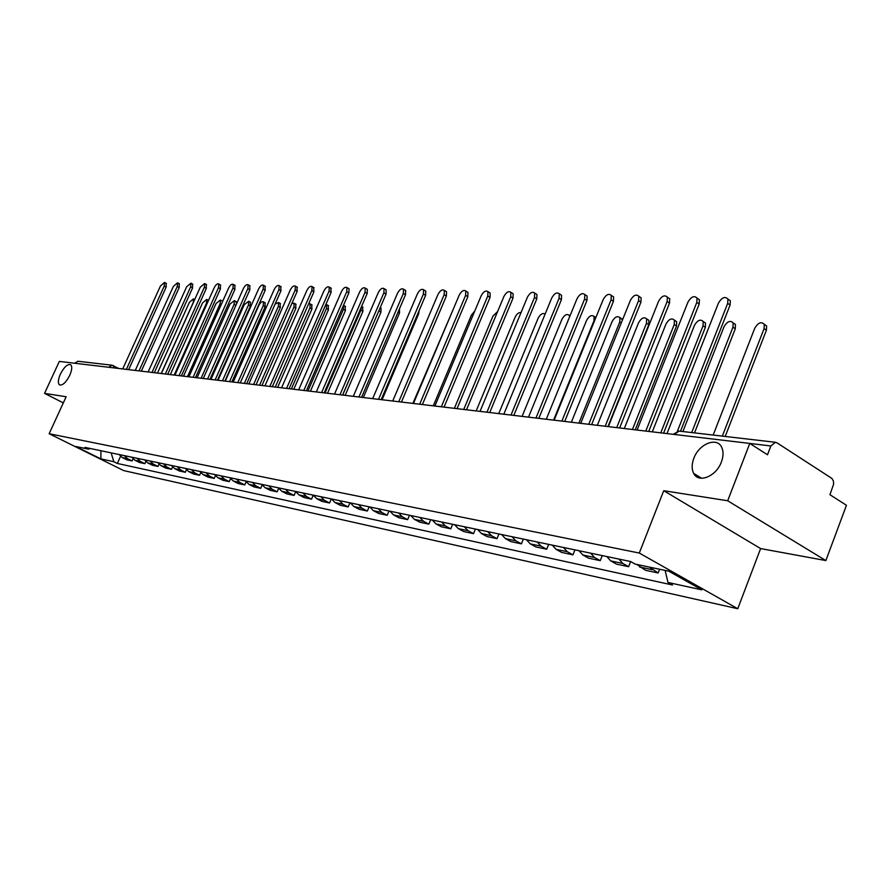 <?xml version="1.0" encoding="UTF-8"?>
<svg xmlns="http://www.w3.org/2000/svg" width="891" height="891" viewBox="0 0 891 891"><rect width="100%" height="100%" fill="white"/><g stroke="black" fill="none" stroke-linecap="round" stroke-linejoin="round"><path stroke-width="1.34" d="M693.833 458.319C698.99 443.751 717.21 436.512 721.788 447.494C723.581 451.559 723.459 456.392 721.387 461.983C716.253 476.462 698.466 483.624 693.677 473.411C691.594 469.245 691.639 464.211 693.833 458.319M60.376 374.131C64.163 366.925 67.593 363.784 70.679 364.697C72.349 366.435 72.026 369.999 69.732 375.378C65.956 382.584 62.526 385.736 59.452 384.856C57.748 383.119 58.06 379.544 60.376 374.131M825.857 560.573L727.691 500.764L749.777 443.428L59.318 361.412L44.55 393.365L66.146 396.751L49.15 433.728L123.66 470.582L737.759 608.731L760.613 548.566L825.857 560.573L846.45 505.275L829.933 494.705L833.631 484.125L833.363 480.85L831.882 478.422L776.985 442.838L775.426 442.292L770.871 445.957L749.81 443.451M727.691 500.764L663.739 490.707L639.293 553.044L49.15 433.728M749.777 443.428L767.496 454.766L770.871 445.957M44.55 393.365L63.328 402.888M74.599 363.227L77.996 361.256M119.127 454.533L122.256 457.529L126.823 459.812L132.124 460.937L127.536 458.653L124.395 455.635M133.037 458.91L132.124 460.937M131.69 457.161L134.842 460.202L139.453 462.496L144.899 463.665L140.277 461.349L137.103 458.297M145.857 461.538L144.899 463.665M144.587 459.856L147.772 462.93L152.428 465.269L158.019 466.461L153.352 464.111L150.156 461.026M159.01 464.222L158.019 466.461M157.841 462.629L161.048 465.748L165.748 468.098L171.484 469.323L166.784 466.951L163.554 463.832M172.531 466.973L171.484 469.323M171.462 465.481L174.703 468.633L179.425 471.016L185.339 472.275L180.583 469.88L177.331 466.706M186.431 469.802L185.339 472.275M185.451 468.41L188.725 471.595L193.492 474.012L199.562 475.304L194.773 472.876L191.498 469.668M200.72 472.698L199.562 475.304M199.84 471.417L203.148 474.647L207.959 477.097L214.208 478.422L209.363 475.972L206.055 472.72M215.41 475.671L214.208 478.422M214.653 474.513L217.972 477.788L222.839 480.26L229.265 481.63L224.376 479.146L221.046 475.85M230.535 478.712L229.265 481.63M229.889 477.699L233.242 481.017L238.142 483.523L244.758 484.927L239.835 482.421L236.46 479.08M246.105 481.842L244.758 484.927M245.571 480.984L248.957 484.348L253.902 486.876L260.718 488.335L255.739 485.784L252.342 482.399M262.143 485.049L260.718 488.335M261.72 484.359L265.139 487.767L270.14 490.34L277.146 491.832L272.134 489.248L268.703 485.818M278.66 488.346L277.146 491.832M278.371 487.845L281.812 491.297L286.857 493.904L294.086 495.441L289.029 492.823L285.565 489.348M295.689 491.721L294.086 495.441M295.534 491.431L299.008 494.939L304.098 497.568L311.549 499.16L306.437 496.51L302.951 492.99M313.253 495.184L311.549 499.16M313.231 495.14L316.739 498.693L321.874 501.355L329.559 502.992L324.413 500.319L320.883 496.733M331.307 498.915L329.559 502.992M331.497 498.96L335.038 502.569L340.217 505.264L348.147 506.957L342.946 504.239L339.393 500.608M349.907 502.814L348.147 506.957M350.352 502.903L353.916 506.556L359.151 509.296L367.348 511.044L362.091 508.293L358.516 504.607M369.119 506.823L367.348 511.044M369.832 506.979L373.429 510.688L378.697 513.461L387.173 515.265L381.871 512.481L378.263 508.739M388.977 510.977L387.173 515.265M389.957 511.189L393.588 514.953L398.912 517.771L407.666 519.631L402.32 516.802L398.678 513.004M409.481 515.265L407.666 519.631M410.773 515.544L414.426 519.364L419.806 522.215L428.861 524.142L423.47 521.28L419.795 517.426M430.698 519.709L428.861 524.142M432.302 520.043L436 523.93L441.424 526.815L450.79 528.82L445.344 525.913L441.635 521.992M452.65 524.298L450.79 528.82M454.599 524.71L458.319 528.653L463.788 531.582L473.5 533.653L468.009 530.702L464.267 526.726M475.382 529.054L473.5 533.653M477.687 529.532L481.452 533.553L486.965 536.527L497.022 538.665L491.487 535.669L487.711 531.637M498.927 533.976L497.022 538.665M501.633 534.544L505.42 538.621L510.977 541.639L521.413 543.855L515.822 540.826L512.024 536.716M523.34 539.088L521.413 543.855M526.458 539.734L530.279 543.889L535.892 546.94L546.706 549.246L541.071 546.172L537.24 541.995M548.667 544.379L546.706 549.246M552.231 545.125L556.073 549.346L561.742 552.453L572.969 554.837L567.289 551.718L563.424 547.475M574.951 549.881L572.969 554.837M578.994 550.727L582.87 555.015L588.583 558.167L600.256 560.651L594.52 557.476L590.633 553.166M602.26 555.594L600.256 560.651M606.816 556.552L610.725 560.907L616.483 564.114L628.612 566.698L622.842 563.468L618.922 559.08M630.639 561.553L628.612 566.698M636.853 564.471L645.496 570.285L658.126 572.98L649.45 567.11M659.585 569.249L658.126 572.98M111.119 452.862L113.848 461.716L100.861 458.876L75.802 446.48L88.543 449.164L90.214 448.485M113.848 461.716L117.356 463.454L672.493 584.997L667.983 582.469L701.83 589.853L668.796 571.187L635.216 564.126L630.561 561.508L84.968 447.393L88.543 449.164M737.759 608.731L639.293 553.044M760.613 548.566L663.739 490.707M120.552 456.348L117.356 463.454M667.983 582.469L665.132 570.418M100.861 458.876L100.961 450.735M166.183 283.371L166.149 287.136L128.66 369.642M126.377 369.375L164.245 286.067L164.545 282.447L160.469 285.944L122.713 368.941M161.226 373.518L193.258 302.45L193.503 298.841L189.404 302.283L157.473 373.073M179.191 283.739L179.191 287.559L141.324 371.146M139.018 370.879L177.276 286.468L177.554 282.803L173.4 286.345L135.254 370.433M192.545 284.106L192.579 287.982L154.332 372.694M151.993 372.416L190.641 286.88L190.919 283.171L186.665 286.757L148.129 371.959M206.266 284.496L206.322 288.417L167.686 374.287M165.325 373.997L204.362 287.292L204.64 283.561L200.286 287.169L161.36 373.529M174.179 375.055L206.523 303.063L206.757 299.409L202.569 302.884L170.326 374.599M187.478 376.637L220.133 303.686L220.367 300L216.079 303.497L183.513 376.158M221.948 300.902L222.572 301.615M201.121 378.252L234.11 304.321L234.333 300.59L229.956 304.132L197.056 377.773M235.903 301.503L236.516 303.965M220.344 284.886L220.433 288.862L181.396 375.913M179.024 375.634L218.462 287.726L218.729 283.951C217.359 283.383 215.878 284.597 214.274 287.604L174.948 375.144M234.823 285.287L234.946 289.319L195.508 377.584M193.102 377.305L232.952 288.172L233.208 284.352C231.805 283.75 230.279 284.975 228.642 288.038L188.914 376.804M215.143 379.922L248.466 304.978L248.667 301.214L244.19 304.789L210.967 379.421M250.237 302.116L250.393 306.092L217.46 380.201M229.555 381.626L263.213 305.658L263.402 301.849C261.965 301.225 260.439 302.428 258.824 305.457L225.267 381.125M264.972 302.751L265.15 306.782L231.894 381.905M249.703 285.699L249.859 289.798L209.998 379.31M207.581 379.02L247.854 288.628L248.088 284.764C246.651 284.129 245.092 285.376 243.421 288.495L203.271 378.508M264.995 286.134L265.195 290.277L224.911 381.081M222.472 380.791L263.168 289.107L263.402 285.198C261.909 284.519 260.317 285.777 258.613 288.962L218.039 380.268M280.732 286.568L280.966 290.778L240.258 382.907M237.797 382.607L278.928 289.586L279.15 285.643C277.613 284.92 275.976 286.189 274.228 289.441L233.23 382.072M296.926 287.025L297.204 291.301L256.062 384.778M253.579 384.489L295.144 290.087L295.355 286.1C293.785 285.343 292.103 286.612 290.31 289.931L248.879 383.932M313.587 287.492L313.91 291.825L272.334 386.716M269.828 386.416L311.839 290.6L312.039 286.568C310.424 285.766 308.698 287.058 306.872 290.444L264.983 385.836M330.761 287.971L331.129 292.371L289.096 388.71M286.568 388.409L329.046 291.123L329.236 287.058C327.565 286.2 325.794 287.503 323.912 290.967L281.578 387.808M348.448 288.461L349.06 288.829L348.871 292.939L306.381 390.759M303.82 390.458L346.766 291.669L346.944 287.559C345.229 286.646 343.403 287.96 341.487 291.502L298.674 389.846M366.68 288.974L367.337 289.363L367.17 293.518L324.201 392.875M321.618 392.563L365.043 292.226L365.21 288.083C363.439 287.114 361.557 288.439 359.596 292.059L316.316 391.94M244.357 383.386L278.36 306.348L278.549 302.506L275.085 304.098M280.097 303.408L280.32 307.495L246.718 383.676M259.582 385.202L293.941 307.072L294.108 303.174L291.825 303.508M295.656 304.076L295.912 308.219L261.965 385.48M275.252 387.062L309.957 307.796L310.124 303.864L308.731 303.653M311.65 304.767L311.95 308.965L277.647 387.351M291.368 388.977L326.44 308.553L326.596 304.577L325.95 304.254M328.1 305.468L328.456 309.745L293.796 389.267M307.963 390.949L343.403 309.333L343.514 305.279M345.04 306.203L345.43 310.536L310.413 391.238M325.059 392.976L360.877 310.135L361.401 306.86M362.47 306.95L362.915 311.349L327.52 393.265M342.667 395.069L379.254 309.879M380.435 307.729L381.047 308.097L380.936 312.195L345.162 395.37M399.48 308.798L399.491 313.064L363.339 397.52M385.491 289.497L386.204 289.92L386.037 294.119L342.59 395.058M339.983 394.746L383.887 292.805L384.054 288.617C382.217 287.581 380.29 288.929 378.274 292.638L334.515 394.1M404.893 290.032L405.661 290.511L405.505 294.732L361.579 397.319M358.939 397.007L403.345 293.406L403.5 289.174C401.607 288.071 399.614 289.419 397.542 293.228L353.293 396.328M424.929 290.589L425.764 291.112L425.608 295.366L381.181 399.647M378.53 399.324L423.425 294.019L423.581 289.753C421.621 288.573 419.572 289.943 417.434 293.841L372.683 398.633M445.611 291.168L446.525 291.736L446.38 296.024L401.44 402.053M398.767 401.73L444.175 294.654L444.319 290.366C442.304 289.096 440.187 290.466 437.982 294.464L392.731 401.017M466.995 291.758L467.987 292.382L467.842 296.714L422.39 404.536M419.683 404.213L465.614 295.322L465.759 290.989C463.676 289.631 461.493 291.012 459.221 295.121L413.446 403.478M489.103 292.382L490.173 293.061L490.039 297.416L444.063 407.109M441.335 406.786L487.789 296.001L487.945 291.647C485.773 290.188 483.523 291.569 481.173 295.79L434.875 406.018M511.969 293.016L513.138 293.763L513.004 298.14L466.505 409.782M463.743 409.448L510.743 296.703L510.888 292.326C508.65 290.756 506.322 292.148 503.894 296.491L457.05 408.657M535.647 293.674L536.928 294.498L536.783 298.897L489.738 412.544M486.954 412.21L534.5 297.427L534.656 293.039C532.339 291.346 529.922 292.738 527.405 297.215L480.026 411.386M560.161 294.353L561.564 295.266L561.419 299.677L513.817 415.395M511.011 415.061L559.114 298.184L559.27 293.774C556.875 291.958 554.38 293.351 551.763 297.962L503.827 414.215M585.565 295.066L587.113 296.068L586.946 300.49L538.799 418.369M535.97 418.035L584.641 298.975L584.797 294.553C582.324 292.582 579.729 293.974 577.012 298.741L528.508 417.144M611.917 295.79L613.609 296.915L613.442 301.325L564.716 421.443M561.865 421.109L611.103 299.788L611.282 295.366C608.72 293.239 606.025 294.631 603.196 299.543L554.124 420.184M639.259 296.558L641.119 297.806L640.941 302.194L591.635 424.639M588.751 424.305L638.591 300.623L638.769 296.224C636.129 293.907 633.323 295.289 630.383 300.378L580.72 423.348M667.649 297.338L669.698 298.741L669.497 303.107L619.624 427.97M616.706 427.624L667.136 301.503L667.337 297.137C664.597 294.609 661.69 295.979 658.605 301.236L608.353 426.633M697.152 298.162L699.413 299.721L699.19 304.043L648.715 431.422M645.786 431.077L696.807 302.417L697.04 298.084C694.212 295.333 691.182 296.692 687.941 302.138L637.087 430.041M727.902 299.02L730.33 300.757L730.085 305.023L680.49 431.266M677.45 431.11L727.68 303.363L727.936 299.098C725.018 296.09 721.855 297.416 718.447 303.074L666.991 433.594M419.126 310.569L418.636 313.955L382.094 399.747M452.283 311.538L412.878 403.411M474.736 311.115L471.384 315.191L433.293 405.839M497.612 311.538L492.89 316.182L454.388 408.334M521.046 312.541C518.796 312.296 516.825 313.844 515.132 317.196L476.184 410.929M545.092 314.144C542.797 312.652 540.469 314.022 538.119 318.254L498.748 413.613M569.639 316.75L569.182 315.291C566.821 313.576 564.393 314.924 561.92 319.346L522.093 416.387M553.578 420.118L593.974 320.816L594.074 316.428C591.624 314.579 589.118 315.926 586.545 320.47L546.272 419.26M594.865 316.94L595.923 317.43M578.905 423.136L619.768 321.996L619.869 317.597C617.34 315.603 614.745 316.951 612.061 321.64L571.343 422.234M620.548 318.042L622.464 319.969M605.178 426.254L646.498 323.221L646.621 318.833C644.004 316.673 641.308 318.009 638.513 322.854L597.326 425.319M647.156 319.19L648.882 320.337L648.771 324.714L607.94 426.577M632.443 429.495L674.242 324.491L674.376 320.114C671.669 317.775 668.863 319.101 665.956 324.112L624.301 428.526M674.754 320.37L676.648 321.651L676.525 326.017L635.238 429.818M660.766 432.859L703.044 325.805L703.188 321.462C700.404 318.911 697.486 320.237 694.434 325.415L652.301 431.845M703.4 321.606L705.483 323.021L705.338 327.365L663.583 433.193M691.694 432.569L732.97 327.175L733.137 322.876C730.252 320.103 727.223 321.395 724.027 326.763L682.885 431.545M735.454 324.469L733.137 322.876L735.454 324.469L735.287 328.757L694.523 432.892M722.334 436.122L764.077 328.601L764.278 324.369C761.304 321.339 758.141 322.609 754.777 328.178L713.168 435.064M764.211 324.224L766.605 325.983L766.405 330.216L725.196 436.456M622.842 563.468L610.725 560.907M594.52 557.476L582.87 555.015M567.289 551.718L556.073 549.346M541.071 546.172L530.279 543.889M515.822 540.826L505.42 538.621M491.487 535.669L481.452 533.553M468.009 530.702L458.319 528.653M445.344 525.913L436 523.93M423.47 521.28L414.426 519.364M402.32 516.802L393.588 514.953M381.871 512.481L373.429 510.688M362.091 508.293L353.916 506.556M342.946 504.239L335.038 502.569M324.413 500.319L316.739 498.693M306.437 496.51L299.008 494.939M289.029 492.823L281.812 491.297M272.134 489.248L265.139 487.767M255.739 485.784L248.957 484.348M239.835 482.421L233.242 481.017M224.376 479.146L217.972 477.788M209.363 475.972L203.148 474.647M194.773 472.876L188.725 471.595M180.583 469.88L174.703 468.633M166.784 466.951L161.048 465.748M153.352 464.111L147.772 462.93M140.277 461.349L134.842 460.202M127.536 458.653L122.256 457.529M652.301 569.705L639.693 567.044M679.042 431.099L674.376 434.474M113.68 367.872L113.502 365.678L112.021 365.21L108.691 367.27M164.245 286.067L166.149 287.136M177.276 286.468L179.191 287.559M190.641 286.88L192.579 287.982M204.362 287.292L206.322 288.417M207.157 303.43L206.523 303.063M221.336 304.366L220.133 303.686M235.903 305.346L234.11 304.321M218.462 287.726L220.433 288.862M232.952 288.172L234.946 289.319M250.393 306.092L248.466 304.978M265.15 306.782L263.213 305.658M247.854 288.628L249.859 289.798M263.168 289.107L265.195 290.277M278.928 289.586L280.966 290.778M295.144 290.087L297.204 291.301M311.839 290.6L313.91 291.825M329.046 291.123L331.129 292.371M346.766 291.669L348.871 292.939M365.043 292.226L367.17 293.518M280.32 307.495L278.36 306.348M295.912 308.219L293.941 307.072M311.95 308.965L309.957 307.796M328.456 309.745L326.44 308.553M345.43 310.536L343.403 309.333M362.915 311.349L360.877 310.135M380.936 312.195L378.875 310.959M399.491 313.064L398.032 312.184M383.887 292.805L386.037 294.119M403.345 293.406L405.505 294.732M423.425 294.019L425.608 295.366M444.175 294.654L446.38 296.024M465.614 295.322L467.842 296.714M487.789 296.001L490.039 297.416M510.743 296.703L513.004 298.14M534.5 297.427L536.783 298.897M559.114 298.184L561.419 299.677M584.641 298.975L586.946 300.49M611.103 299.788L613.442 301.325M638.591 300.623L640.941 302.194M667.136 301.503L669.497 303.107M696.807 302.417L699.19 304.043M727.68 303.363L730.085 305.023M418.636 313.955L417.879 313.498M621.25 322.965L619.768 321.996M648.771 324.714L646.498 323.221M676.525 326.017L674.242 324.491M705.338 327.365L703.044 325.805M735.287 328.757L732.97 327.175M766.405 330.216L764.077 328.601M775.426 442.292L678.808 431.066L673.273 434.34M77.829 361.245L112.021 365.21L118.781 368.473M693.677 473.411L701.64 478.278M164.545 282.447L166.45 283.516M194.706 299.532L193.503 298.841M177.554 282.803L179.481 283.895M190.919 283.171L192.846 284.285M204.64 283.561L206.589 284.675M208.516 300.412L206.757 299.409M222.249 301.08L220.367 300M236.238 301.693L234.333 300.59M218.729 283.951L220.69 285.087M233.208 284.352L235.191 285.499M250.594 302.327L248.667 301.214M265.34 302.973L263.402 301.849M248.088 284.764L250.093 285.933M263.402 285.198L265.418 286.379M279.15 285.643L281.177 286.835M295.355 286.1L297.405 287.314M312.039 286.568L314.111 287.793M329.236 287.058L331.318 288.305M346.944 287.559L349.06 288.829M365.21 288.083L367.337 289.363M280.498 303.642L278.549 302.506M296.09 304.332L294.108 303.174M312.117 305.034L310.124 303.864M328.601 305.769L326.596 304.577M345.574 306.515L343.547 305.312M363.049 307.295L361.59 306.426M381.047 308.097L380.234 307.607M384.054 288.617L386.204 289.92M403.5 289.174L405.661 290.511M423.581 289.753L425.764 291.112M444.319 290.366L446.525 291.736M465.759 290.989L467.987 292.382M487.945 291.647L490.173 293.061M510.888 292.326L513.138 293.763M534.656 293.039L536.928 294.498M559.27 293.774L561.564 295.266M584.797 294.553L587.113 296.068M611.282 295.366L613.609 296.915M638.769 296.224L641.119 297.806M667.337 297.137L669.698 298.741M697.04 298.084L699.413 299.721M727.936 299.098L730.33 300.757M570.017 315.837L569.182 315.291M595.856 317.586L594.074 316.428M622.118 319.078L619.869 317.597M648.882 320.337L646.621 318.833M676.648 321.651L674.376 320.114M705.483 323.021L703.188 321.462M766.605 325.983L764.278 324.369"/></g></svg>
